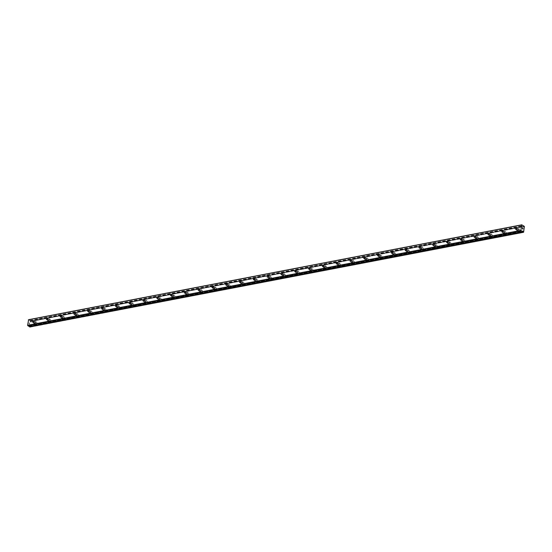<?xml version="1.0" encoding="UTF-8"?>
<svg xmlns="http://www.w3.org/2000/svg" width="552" height="552" viewBox="0 0 552 552"><rect width="100%" height="100%" fill="white"/><g stroke="black" fill="none" stroke-linecap="round" stroke-linejoin="round"><path stroke-width="0.41" stroke-dasharray="2.76 2.07" d="M29.629 326.439L29.463 325.866L522.668 231.226M28.621 319.691L29.946 320.567A0.573 0.345 79.1 0 0 30.056 320.898L30.229 321.63L523.344 226.52M517.514 230.308A0.773 0.538 122 0 1 517.707 228.901A0.773 0.538 122 0 1 517.514 230.308M518.997 229.156A1.325 0.918 -58 0 0 517.879 230.212A1.325 0.918 -58 0 0 518.121 231.488A1.325 0.918 -58 0 0 518.659 231.571A1.325 0.918 -58 0 0 519.77 230.515A1.325 0.918 -58 0 0 519.529 229.239A1.325 0.918 -58 0 0 518.997 229.156A1.325 0.918 -58 0 0 517.886 230.212A1.325 0.918 -58 0 0 518.128 231.488A1.325 0.918 -58 0 0 518.659 231.571A1.325 0.918 -58 0 0 519.777 230.515A1.325 0.918 -58 0 0 519.529 229.239A1.325 0.918 -58 0 0 518.997 229.156M503.714 232.965A0.773 0.538 122 0 1 503.907 231.55A0.773 0.538 122 0 1 503.714 232.965M505.197 231.805A1.325 0.918 -58 0 0 504.079 232.868A1.325 0.918 -58 0 0 504.328 234.145A1.325 0.918 -58 0 0 504.859 234.227A1.325 0.918 -58 0 0 505.97 233.165A1.325 0.918 -58 0 0 505.729 231.888A1.325 0.918 -58 0 0 505.197 231.805A1.325 0.918 -58 0 0 504.086 232.868A1.325 0.918 -58 0 0 504.328 234.145A1.325 0.918 -58 0 0 504.859 234.227A1.325 0.918 -58 0 0 505.977 233.172A1.325 0.918 -58 0 0 505.729 231.895A1.325 0.918 -58 0 0 505.197 231.812M489.914 235.621A0.773 0.538 122 0 1 490.114 234.207A0.773 0.538 122 0 1 489.914 235.621M491.397 234.462A1.325 0.918 -58 0 0 490.279 235.525A1.325 0.918 -58 0 0 490.528 236.794A1.325 0.918 -58 0 0 491.059 236.884A1.325 0.918 -58 0 0 492.17 235.821A1.325 0.918 -58 0 0 491.929 234.545A1.325 0.918 -58 0 0 491.397 234.462M491.404 234.462A1.325 0.918 -58 0 0 490.286 235.525A1.325 0.918 -58 0 0 490.528 236.801A1.325 0.918 -58 0 0 491.059 236.884A1.325 0.918 -58 0 0 492.177 235.821A1.325 0.918 -58 0 0 491.935 234.545A1.325 0.918 -58 0 0 491.404 234.462M476.114 238.271A0.773 0.538 122 0 1 476.314 236.863A0.773 0.538 122 0 1 476.114 238.271M477.597 237.118A1.325 0.918 -58 0 0 476.486 238.174A1.325 0.918 -58 0 0 476.728 239.451A1.325 0.918 -58 0 0 477.259 239.533A1.325 0.918 -58 0 0 478.377 238.478A1.325 0.918 -58 0 0 478.129 237.201A1.325 0.918 -58 0 0 477.597 237.118M477.604 237.118A1.325 0.918 -58 0 0 476.486 238.181A1.325 0.918 -58 0 0 476.728 239.451A1.325 0.918 -58 0 0 477.259 239.54A1.325 0.918 -58 0 0 478.377 238.478A1.325 0.918 -58 0 0 478.135 237.201A1.325 0.918 -58 0 0 477.604 237.118M462.314 240.927A0.773 0.538 122 0 1 462.514 239.52A0.773 0.538 122 0 1 462.314 240.927M463.797 239.768A1.325 0.918 -58 0 0 462.686 240.831A1.325 0.918 -58 0 0 462.928 242.107A1.325 0.918 -58 0 0 463.459 242.19A1.325 0.918 -58 0 0 464.577 241.127A1.325 0.918 -58 0 0 464.335 239.858A1.325 0.918 -58 0 0 463.797 239.768M463.804 239.775A1.325 0.918 -58 0 0 462.686 240.831A1.325 0.918 -58 0 0 462.928 242.107A1.325 0.918 -58 0 0 463.466 242.19A1.325 0.918 -58 0 0 464.577 241.134A1.325 0.918 -58 0 0 464.335 239.858A1.325 0.918 -58 0 0 463.804 239.775M448.514 243.584A0.773 0.538 122 0 1 448.714 242.169A0.773 0.538 122 0 1 448.514 243.584M450.004 242.425A1.325 0.918 -58 0 0 448.886 243.487A1.325 0.918 -58 0 0 449.128 244.764A1.325 0.918 -58 0 0 449.659 244.846A1.325 0.918 -58 0 0 450.777 243.784A1.325 0.918 -58 0 0 450.536 242.507A1.325 0.918 -58 0 0 450.004 242.425A1.325 0.918 -58 0 0 448.886 243.487A1.325 0.918 -58 0 0 449.135 244.764A1.325 0.918 -58 0 0 449.666 244.846A1.325 0.918 -58 0 0 450.777 243.784A1.325 0.918 -58 0 0 450.536 242.514A1.325 0.918 -58 0 0 450.004 242.425M434.714 246.24A0.773 0.538 122 0 1 434.914 244.826A0.773 0.538 122 0 1 434.714 246.24M436.204 245.081A1.325 0.918 -58 0 0 435.086 246.144A1.325 0.918 -58 0 0 435.328 247.413A1.325 0.918 -58 0 0 435.859 247.503A1.325 0.918 -58 0 0 436.977 246.44A1.325 0.918 -58 0 0 436.736 245.164A1.325 0.918 -58 0 0 436.204 245.081A1.325 0.918 -58 0 0 435.086 246.144A1.325 0.918 -58 0 0 435.335 247.42A1.325 0.918 -58 0 0 435.866 247.503A1.325 0.918 -58 0 0 436.977 246.44A1.325 0.918 -58 0 0 436.736 245.164A1.325 0.918 -58 0 0 436.204 245.081M420.921 248.89A0.773 0.538 122 0 1 421.114 247.482A0.773 0.538 122 0 1 420.921 248.89M422.404 247.738A1.325 0.918 -58 0 0 421.286 248.793A1.325 0.918 -58 0 0 421.528 250.07A1.325 0.918 -58 0 0 422.066 250.153A1.325 0.918 -58 0 0 423.177 249.097A1.325 0.918 -58 0 0 422.935 247.82A1.325 0.918 -58 0 0 422.404 247.738A1.325 0.918 -58 0 0 421.293 248.793A1.325 0.918 -58 0 0 421.535 250.07A1.325 0.918 -58 0 0 422.066 250.153A1.325 0.918 -58 0 0 423.184 249.097A1.325 0.918 -58 0 0 422.935 247.82A1.325 0.918 -58 0 0 422.404 247.738M407.121 251.546A0.773 0.538 122 0 1 407.314 250.132A0.773 0.538 122 0 1 407.121 251.546M408.604 250.387A1.325 0.918 -58 0 0 407.486 251.45A1.325 0.918 -58 0 0 407.735 252.726A1.325 0.918 -58 0 0 408.266 252.809A1.325 0.918 -58 0 0 409.377 251.746A1.325 0.918 -58 0 0 409.135 250.477A1.325 0.918 -58 0 0 408.604 250.387A1.325 0.918 -58 0 0 407.493 251.45A1.325 0.918 -58 0 0 407.735 252.726A1.325 0.918 -58 0 0 408.266 252.809A1.325 0.918 -58 0 0 409.384 251.753A1.325 0.918 -58 0 0 409.135 250.477A1.325 0.918 -58 0 0 408.604 250.394M393.321 254.203A0.773 0.538 122 0 1 393.521 252.788A0.773 0.538 122 0 1 393.321 254.203M394.804 253.044A1.325 0.918 -58 0 0 393.686 254.106A1.325 0.918 -58 0 0 393.935 255.376A1.325 0.918 -58 0 0 394.466 255.466A1.325 0.918 -58 0 0 395.577 254.403A1.325 0.918 -58 0 0 395.336 253.126A1.325 0.918 -58 0 0 394.804 253.044A1.325 0.918 -58 0 0 393.693 254.106A1.325 0.918 -58 0 0 393.935 255.383A1.325 0.918 -58 0 0 394.466 255.466A1.325 0.918 -58 0 0 395.584 254.403A1.325 0.918 -58 0 0 395.342 253.126A1.325 0.918 -58 0 0 394.804 253.044M379.521 256.852A0.773 0.538 122 0 1 379.721 255.445A0.773 0.538 122 0 1 379.521 256.852M381.004 255.7A1.325 0.918 -58 0 0 379.893 256.756A1.325 0.918 -58 0 0 380.135 258.032A1.325 0.918 -58 0 0 380.666 258.115A1.325 0.918 -58 0 0 381.784 257.06A1.325 0.918 -58 0 0 381.536 255.783A1.325 0.918 -58 0 0 381.004 255.7A1.325 0.918 -58 0 0 379.893 256.763A1.325 0.918 -58 0 0 380.135 258.032A1.325 0.918 -58 0 0 380.666 258.122A1.325 0.918 -58 0 0 381.784 257.06A1.325 0.918 -58 0 0 381.542 255.783A1.325 0.918 -58 0 0 381.011 255.7M365.721 259.509A0.773 0.538 122 0 1 365.921 258.101A0.773 0.538 122 0 1 365.721 259.509M367.204 258.35A1.325 0.918 -58 0 0 366.093 259.412A1.325 0.918 -58 0 0 366.335 260.689A1.325 0.918 -58 0 0 366.866 260.772A1.325 0.918 -58 0 0 367.984 259.709A1.325 0.918 -58 0 0 367.736 258.44A1.325 0.918 -58 0 0 367.204 258.35M367.211 258.357A1.325 0.918 -58 0 0 366.093 259.412A1.325 0.918 -58 0 0 366.335 260.689A1.325 0.918 -58 0 0 366.866 260.772A1.325 0.918 -58 0 0 367.984 259.716A1.325 0.918 -58 0 0 367.742 258.44A1.325 0.918 -58 0 0 367.211 258.357M351.921 262.165A0.773 0.538 122 0 1 352.121 260.751A0.773 0.538 122 0 1 351.921 262.165M353.404 261.006A1.325 0.918 -58 0 0 352.293 262.069A1.325 0.918 -58 0 0 352.535 263.345A1.325 0.918 -58 0 0 353.066 263.428A1.325 0.918 -58 0 0 354.184 262.366A1.325 0.918 -58 0 0 353.942 261.089A1.325 0.918 -58 0 0 353.404 261.006A1.325 0.918 -58 0 0 352.293 262.069A1.325 0.918 -58 0 0 352.535 263.345A1.325 0.918 -58 0 0 353.073 263.428A1.325 0.918 -58 0 0 354.184 262.366A1.325 0.918 -58 0 0 353.942 261.096A1.325 0.918 -58 0 0 353.411 261.006M338.121 264.822A0.773 0.538 122 0 1 338.321 263.407A0.773 0.538 122 0 1 338.121 264.822M339.611 263.663A1.325 0.918 -58 0 0 338.493 264.725A1.325 0.918 -58 0 0 338.735 265.995A1.325 0.918 -58 0 0 339.266 266.085A1.325 0.918 -58 0 0 340.384 265.022A1.325 0.918 -58 0 0 340.142 263.746A1.325 0.918 -58 0 0 339.611 263.663A1.325 0.918 -58 0 0 338.493 264.725A1.325 0.918 -58 0 0 338.742 266.002A1.325 0.918 -58 0 0 339.273 266.085A1.325 0.918 -58 0 0 340.384 265.022A1.325 0.918 -58 0 0 340.142 263.746A1.325 0.918 -58 0 0 339.611 263.663M324.328 267.472A0.773 0.538 122 0 1 324.521 266.064A0.773 0.538 122 0 1 324.328 267.472M325.811 266.319A1.325 0.918 -58 0 0 324.693 267.375A1.325 0.918 -58 0 0 324.935 268.651A1.325 0.918 -58 0 0 325.466 268.734A1.325 0.918 -58 0 0 326.584 267.679A1.325 0.918 -58 0 0 326.342 266.402A1.325 0.918 -58 0 0 325.811 266.319A1.325 0.918 -58 0 0 324.7 267.382A1.325 0.918 -58 0 0 324.942 268.651A1.325 0.918 -58 0 0 325.473 268.741A1.325 0.918 -58 0 0 326.591 267.679A1.325 0.918 -58 0 0 326.342 266.402A1.325 0.918 -58 0 0 325.811 266.319M310.528 270.128A0.773 0.538 122 0 1 310.721 268.714A0.773 0.538 122 0 1 310.528 270.128M312.011 268.969A1.325 0.918 -58 0 0 310.893 270.031A1.325 0.918 -58 0 0 311.135 271.308A1.325 0.918 -58 0 0 311.673 271.391A1.325 0.918 -58 0 0 312.784 270.328A1.325 0.918 -58 0 0 312.542 269.059A1.325 0.918 -58 0 0 312.011 268.969A1.325 0.918 -58 0 0 310.9 270.031A1.325 0.918 -58 0 0 311.142 271.308A1.325 0.918 -58 0 0 311.673 271.391A1.325 0.918 -58 0 0 312.791 270.335A1.325 0.918 -58 0 0 312.542 269.059A1.325 0.918 -58 0 0 312.011 268.976M296.728 272.785A0.773 0.538 122 0 1 296.928 271.37A0.773 0.538 122 0 1 296.728 272.785M298.211 271.625A1.325 0.918 -58 0 0 297.093 272.688A1.325 0.918 -58 0 0 297.342 273.964A1.325 0.918 -58 0 0 297.873 274.047A1.325 0.918 -58 0 0 298.984 272.985A1.325 0.918 -58 0 0 298.742 271.708A1.325 0.918 -58 0 0 298.211 271.625A1.325 0.918 -58 0 0 297.1 272.688A1.325 0.918 -58 0 0 297.342 273.964A1.325 0.918 -58 0 0 297.873 274.047A1.325 0.918 -58 0 0 298.991 272.985A1.325 0.918 -58 0 0 298.749 271.715A1.325 0.918 -58 0 0 298.211 271.625M282.928 275.434A0.773 0.538 122 0 1 283.128 274.027A0.773 0.538 122 0 1 282.928 275.434M284.411 274.282A1.325 0.918 -58 0 0 283.3 275.338A1.325 0.918 -58 0 0 283.542 276.614A1.325 0.918 -58 0 0 284.073 276.697A1.325 0.918 -58 0 0 285.191 275.641A1.325 0.918 -58 0 0 284.942 274.365A1.325 0.918 -58 0 0 284.411 274.282A1.325 0.918 -58 0 0 283.3 275.344A1.325 0.918 -58 0 0 283.542 276.621A1.325 0.918 -58 0 0 284.073 276.704A1.325 0.918 -58 0 0 285.191 275.641A1.325 0.918 -58 0 0 284.949 274.365A1.325 0.918 -58 0 0 284.418 274.282M269.128 278.091A0.773 0.538 122 0 1 269.328 276.683A0.773 0.538 122 0 1 269.128 278.091M270.611 276.938A1.325 0.918 -58 0 0 269.5 277.994A1.325 0.918 -58 0 0 269.742 279.271A1.325 0.918 -58 0 0 270.273 279.353A1.325 0.918 -58 0 0 271.391 278.298A1.325 0.918 -58 0 0 271.142 277.021A1.325 0.918 -58 0 0 270.611 276.938A1.325 0.918 -58 0 0 269.5 277.994A1.325 0.918 -58 0 0 269.742 279.271A1.325 0.918 -58 0 0 270.273 279.353A1.325 0.918 -58 0 0 271.391 278.298A1.325 0.918 -58 0 0 271.149 277.021A1.325 0.918 -58 0 0 270.618 276.938M255.328 280.747A0.773 0.538 122 0 1 255.528 279.333A0.773 0.538 122 0 1 255.328 280.747M256.811 279.588A1.325 0.918 -58 0 0 255.7 280.651A1.325 0.918 -58 0 0 255.942 281.927A1.325 0.918 -58 0 0 256.473 282.01A1.325 0.918 -58 0 0 257.591 280.947A1.325 0.918 -58 0 0 257.349 279.671A1.325 0.918 -58 0 0 256.811 279.588A1.325 0.918 -58 0 0 255.7 280.651A1.325 0.918 -58 0 0 255.942 281.927A1.325 0.918 -58 0 0 256.48 282.01A1.325 0.918 -58 0 0 257.591 280.947A1.325 0.918 -58 0 0 257.349 279.678A1.325 0.918 -58 0 0 256.818 279.595M241.528 283.404A0.773 0.538 122 0 1 241.728 281.989A0.773 0.538 122 0 1 241.528 283.404M243.018 282.244A1.325 0.918 -58 0 0 241.9 283.307A1.325 0.918 -58 0 0 242.142 284.577A1.325 0.918 -58 0 0 242.673 284.666A1.325 0.918 -58 0 0 243.791 283.604A1.325 0.918 -58 0 0 243.549 282.327A1.325 0.918 -58 0 0 243.018 282.244A1.325 0.918 -58 0 0 241.9 283.307A1.325 0.918 -58 0 0 242.149 284.584A1.325 0.918 -58 0 0 242.68 284.666A1.325 0.918 -58 0 0 243.791 283.604A1.325 0.918 -58 0 0 243.549 282.327A1.325 0.918 -58 0 0 243.018 282.244M227.728 286.053A0.773 0.538 122 0 1 227.928 284.646A0.773 0.538 122 0 1 227.728 286.053M229.218 284.901A1.325 0.918 -58 0 0 228.1 285.957A1.325 0.918 -58 0 0 228.342 287.233A1.325 0.918 -58 0 0 228.873 287.316A1.325 0.918 -58 0 0 229.991 286.26A1.325 0.918 -58 0 0 229.749 284.984A1.325 0.918 -58 0 0 229.218 284.901A1.325 0.918 -58 0 0 228.1 285.964A1.325 0.918 -58 0 0 228.349 287.233A1.325 0.918 -58 0 0 228.88 287.323A1.325 0.918 -58 0 0 229.991 286.26A1.325 0.918 -58 0 0 229.749 284.984A1.325 0.918 -58 0 0 229.218 284.901M213.934 288.71A0.773 0.538 122 0 1 214.128 287.302A0.773 0.538 122 0 1 213.934 288.71M215.418 287.551A1.325 0.918 -58 0 0 214.3 288.613A1.325 0.918 -58 0 0 214.542 289.89A1.325 0.918 -58 0 0 215.08 289.972A1.325 0.918 -58 0 0 216.191 288.91A1.325 0.918 -58 0 0 215.949 287.64A1.325 0.918 -58 0 0 215.418 287.551A1.325 0.918 -58 0 0 214.307 288.613A1.325 0.918 -58 0 0 214.549 289.89A1.325 0.918 -58 0 0 215.08 289.972A1.325 0.918 -58 0 0 216.198 288.917A1.325 0.918 -58 0 0 215.949 287.64A1.325 0.918 -58 0 0 215.418 287.558M200.135 291.366A0.773 0.538 122 0 1 200.335 289.952A0.773 0.538 122 0 1 200.135 291.366M201.618 290.207A1.325 0.918 -58 0 0 200.5 291.27A1.325 0.918 -58 0 0 200.749 292.546A1.325 0.918 -58 0 0 201.28 292.629A1.325 0.918 -58 0 0 202.391 291.566A1.325 0.918 -58 0 0 202.149 290.29A1.325 0.918 -58 0 0 201.618 290.207A1.325 0.918 -58 0 0 200.507 291.27A1.325 0.918 -58 0 0 200.749 292.546A1.325 0.918 -58 0 0 201.28 292.629A1.325 0.918 -58 0 0 202.398 291.566A1.325 0.918 -58 0 0 202.156 290.297A1.325 0.918 -58 0 0 201.618 290.207M186.334 294.023A0.773 0.538 122 0 1 186.535 292.608A0.773 0.538 122 0 1 186.334 294.023M187.818 292.864A1.325 0.918 -58 0 0 186.707 293.926A1.325 0.918 -58 0 0 186.949 295.196A1.325 0.918 -58 0 0 187.48 295.285A1.325 0.918 -58 0 0 188.591 294.223A1.325 0.918 -58 0 0 188.349 292.946A1.325 0.918 -58 0 0 187.818 292.864A1.325 0.918 -58 0 0 186.707 293.926A1.325 0.918 -58 0 0 186.949 295.203A1.325 0.918 -58 0 0 187.48 295.285A1.325 0.918 -58 0 0 188.598 294.223A1.325 0.918 -58 0 0 188.356 292.946A1.325 0.918 -58 0 0 187.825 292.864M172.535 296.672A0.773 0.538 122 0 1 172.735 295.265A0.773 0.538 122 0 1 172.535 296.672M174.018 295.52A1.325 0.918 -58 0 0 172.907 296.576A1.325 0.918 -58 0 0 173.149 297.852A1.325 0.918 -58 0 0 173.68 297.935A1.325 0.918 -58 0 0 174.798 296.879A1.325 0.918 -58 0 0 174.549 295.603A1.325 0.918 -58 0 0 174.018 295.52A1.325 0.918 -58 0 0 172.907 296.576A1.325 0.918 -58 0 0 173.149 297.852A1.325 0.918 -58 0 0 173.68 297.935A1.325 0.918 -58 0 0 174.798 296.879A1.325 0.918 -58 0 0 174.556 295.603A1.325 0.918 -58 0 0 174.025 295.52M158.734 299.329A0.773 0.538 122 0 1 158.935 297.914A0.773 0.538 122 0 1 158.734 299.329M160.218 298.17A1.325 0.918 -58 0 0 159.107 299.232A1.325 0.918 -58 0 0 159.349 300.509A1.325 0.918 -58 0 0 159.88 300.592A1.325 0.918 -58 0 0 160.998 299.529A1.325 0.918 -58 0 0 160.756 298.259A1.325 0.918 -58 0 0 160.218 298.17A1.325 0.918 -58 0 0 159.107 299.232A1.325 0.918 -58 0 0 159.349 300.509A1.325 0.918 -58 0 0 159.887 300.592A1.325 0.918 -58 0 0 160.998 299.536A1.325 0.918 -58 0 0 160.756 298.259A1.325 0.918 -58 0 0 160.225 298.177M144.934 301.985A0.773 0.538 122 0 1 145.135 300.571A0.773 0.538 122 0 1 144.934 301.985M146.425 300.826A1.325 0.918 -58 0 0 145.307 301.889A1.325 0.918 -58 0 0 145.549 303.158A1.325 0.918 -58 0 0 146.08 303.248A1.325 0.918 -58 0 0 147.198 302.185A1.325 0.918 -58 0 0 146.956 300.909A1.325 0.918 -58 0 0 146.425 300.826A1.325 0.918 -58 0 0 145.307 301.889A1.325 0.918 -58 0 0 145.555 303.165A1.325 0.918 -58 0 0 146.087 303.248A1.325 0.918 -58 0 0 147.198 302.185A1.325 0.918 -58 0 0 146.956 300.909A1.325 0.918 -58 0 0 146.425 300.826M131.135 304.635A0.773 0.538 122 0 1 131.335 303.227A0.773 0.538 122 0 1 131.135 304.635M132.625 303.483A1.325 0.918 -58 0 0 131.507 304.538A1.325 0.918 -58 0 0 131.749 305.815A1.325 0.918 -58 0 0 132.28 305.898A1.325 0.918 -58 0 0 133.398 304.842A1.325 0.918 -58 0 0 133.156 303.565A1.325 0.918 -58 0 0 132.625 303.483A1.325 0.918 -58 0 0 131.507 304.545A1.325 0.918 -58 0 0 131.755 305.815A1.325 0.918 -58 0 0 132.287 305.905A1.325 0.918 -58 0 0 133.398 304.842A1.325 0.918 -58 0 0 133.156 303.565A1.325 0.918 -58 0 0 132.625 303.483M117.341 307.291A0.773 0.538 122 0 1 117.535 305.884A0.773 0.538 122 0 1 117.341 307.291M118.825 306.132A1.325 0.918 -58 0 0 117.707 307.195A1.325 0.918 -58 0 0 117.949 308.471A1.325 0.918 -58 0 0 118.487 308.554A1.325 0.918 -58 0 0 119.598 307.492A1.325 0.918 -58 0 0 119.356 306.222A1.325 0.918 -58 0 0 118.825 306.132M118.825 306.139A1.325 0.918 -58 0 0 117.714 307.195A1.325 0.918 -58 0 0 117.955 308.471A1.325 0.918 -58 0 0 118.487 308.554A1.325 0.918 -58 0 0 119.605 307.498A1.325 0.918 -58 0 0 119.356 306.222A1.325 0.918 -58 0 0 118.825 306.139M103.541 309.948A0.773 0.538 122 0 1 103.735 308.533A0.773 0.538 122 0 1 103.541 309.948M105.025 308.789A1.325 0.918 -58 0 0 103.907 309.851A1.325 0.918 -58 0 0 104.155 311.128A1.325 0.918 -58 0 0 104.687 311.211A1.325 0.918 -58 0 0 105.798 310.148A1.325 0.918 -58 0 0 105.556 308.872A1.325 0.918 -58 0 0 105.025 308.789A1.325 0.918 -58 0 0 103.914 309.851A1.325 0.918 -58 0 0 104.155 311.128A1.325 0.918 -58 0 0 104.687 311.211A1.325 0.918 -58 0 0 105.805 310.148A1.325 0.918 -58 0 0 105.556 308.878A1.325 0.918 -58 0 0 105.025 308.789M89.741 312.604A0.773 0.538 122 0 1 89.941 311.19A0.773 0.538 122 0 1 89.741 312.604M91.225 311.445A1.325 0.918 -58 0 0 90.107 312.508A1.325 0.918 -58 0 0 90.355 313.777A1.325 0.918 -58 0 0 90.887 313.867A1.325 0.918 -58 0 0 91.998 312.805A1.325 0.918 -58 0 0 91.756 311.528A1.325 0.918 -58 0 0 91.225 311.445A1.325 0.918 -58 0 0 90.114 312.508A1.325 0.918 -58 0 0 90.355 313.784A1.325 0.918 -58 0 0 90.887 313.867A1.325 0.918 -58 0 0 92.005 312.805A1.325 0.918 -58 0 0 91.763 311.528A1.325 0.918 -58 0 0 91.225 311.445M75.941 315.254A0.773 0.538 122 0 1 76.141 313.846A0.773 0.538 122 0 1 75.941 315.254M77.425 314.102A1.325 0.918 -58 0 0 76.314 315.157A1.325 0.918 -58 0 0 76.555 316.434A1.325 0.918 -58 0 0 77.087 316.517A1.325 0.918 -58 0 0 78.205 315.461A1.325 0.918 -58 0 0 77.956 314.185A1.325 0.918 -58 0 0 77.425 314.102A1.325 0.918 -58 0 0 76.314 315.164A1.325 0.918 -58 0 0 76.555 316.434A1.325 0.918 -58 0 0 77.087 316.524A1.325 0.918 -58 0 0 78.205 315.461A1.325 0.918 -58 0 0 77.963 314.185A1.325 0.918 -58 0 0 77.432 314.102M62.141 317.911A0.773 0.538 122 0 1 62.341 316.496A0.773 0.538 122 0 1 62.141 317.911M63.625 316.751A1.325 0.918 -58 0 0 62.514 317.814A1.325 0.918 -58 0 0 62.755 319.09A1.325 0.918 -58 0 0 63.287 319.173A1.325 0.918 -58 0 0 64.405 318.111A1.325 0.918 -58 0 0 64.156 316.841A1.325 0.918 -58 0 0 63.625 316.751A1.325 0.918 -58 0 0 62.514 317.814A1.325 0.918 -58 0 0 62.755 319.09A1.325 0.918 -58 0 0 63.287 319.173A1.325 0.918 -58 0 0 64.405 318.118A1.325 0.918 -58 0 0 64.163 316.841A1.325 0.918 -58 0 0 63.632 316.758M48.341 320.567A0.773 0.538 122 0 1 48.541 319.153A0.773 0.538 122 0 1 48.341 320.567M49.832 319.408A1.325 0.918 -58 0 0 48.714 320.47A1.325 0.918 -58 0 0 48.956 321.747A1.325 0.918 -58 0 0 49.487 321.83A1.325 0.918 -58 0 0 50.605 320.767A1.325 0.918 -58 0 0 50.363 319.491A1.325 0.918 -58 0 0 49.832 319.408A1.325 0.918 -58 0 0 48.714 320.47A1.325 0.918 -58 0 0 48.956 321.747A1.325 0.918 -58 0 0 49.494 321.83A1.325 0.918 -58 0 0 50.605 320.767A1.325 0.918 -58 0 0 50.363 319.498A1.325 0.918 -58 0 0 49.832 319.408M34.541 323.217A0.773 0.538 122 0 1 34.741 321.809A0.773 0.538 122 0 1 34.541 323.217M36.032 322.064A1.325 0.918 -58 0 0 34.914 323.12A1.325 0.918 -58 0 0 35.155 324.397A1.325 0.918 -58 0 0 35.687 324.479A1.325 0.918 -58 0 0 36.805 323.424A1.325 0.918 -58 0 0 36.563 322.147A1.325 0.918 -58 0 0 36.032 322.064A1.325 0.918 -58 0 0 34.914 323.127A1.325 0.918 -58 0 0 35.162 324.403A1.325 0.918 -58 0 0 35.694 324.486A1.325 0.918 -58 0 0 36.805 323.424A1.325 0.918 -58 0 0 36.563 322.147A1.325 0.918 -58 0 0 36.032 322.064M34.472 323.727A1.325 0.918 122 0 1 33.941 323.638A1.325 0.918 122 0 1 33.7 322.368A1.325 0.918 122 0 1 34.81 321.305A1.325 0.918 122 0 1 35.349 321.388A1.325 0.918 122 0 1 35.59 322.665A1.325 0.918 122 0 1 34.472 323.727M35.556 324.397A1.325 0.918 122 0 1 35.024 324.314A1.325 0.918 122 0 1 34.776 323.037A1.325 0.918 122 0 1 35.894 321.982A1.325 0.918 122 0 1 36.425 322.064A1.325 0.918 122 0 1 36.667 323.341A1.325 0.918 122 0 1 35.556 324.397M48.272 321.071A1.325 0.918 122 0 1 47.741 320.988A1.325 0.918 122 0 1 47.5 319.712A1.325 0.918 122 0 1 48.61 318.649A1.325 0.918 122 0 1 49.142 318.732A1.325 0.918 122 0 1 49.39 320.008A1.325 0.918 122 0 1 48.272 321.071M49.356 321.74A1.325 0.918 122 0 1 48.817 321.657A1.325 0.918 122 0 1 48.576 320.381A1.325 0.918 122 0 1 49.694 319.325A1.325 0.918 122 0 1 50.225 319.408A1.325 0.918 122 0 1 50.467 320.684A1.325 0.918 122 0 1 49.356 321.74M62.072 318.414A1.325 0.918 122 0 1 61.541 318.332A1.325 0.918 122 0 1 61.3 317.055A1.325 0.918 122 0 1 62.41 315.992A1.325 0.918 122 0 1 62.942 316.082A1.325 0.918 122 0 1 63.19 317.352A1.325 0.918 122 0 1 62.072 318.414M63.149 319.09A1.325 0.918 122 0 1 62.617 319.008A1.325 0.918 122 0 1 62.376 317.731A1.325 0.918 122 0 1 63.494 316.669A1.325 0.918 122 0 1 64.025 316.751A1.325 0.918 122 0 1 64.267 318.028A1.325 0.918 122 0 1 63.149 319.09M75.872 315.758A1.325 0.918 122 0 1 75.341 315.675A1.325 0.918 122 0 1 75.093 314.398A1.325 0.918 122 0 1 76.21 313.343A1.325 0.918 122 0 1 76.742 313.426A1.325 0.918 122 0 1 76.983 314.702A1.325 0.918 122 0 1 75.872 315.758M76.949 316.434A1.325 0.918 122 0 1 76.417 316.351A1.325 0.918 122 0 1 76.176 315.075A1.325 0.918 122 0 1 77.294 314.012A1.325 0.918 122 0 1 77.825 314.102A1.325 0.918 122 0 1 78.067 315.371A1.325 0.918 122 0 1 76.949 316.434M89.672 313.108A1.325 0.918 122 0 1 89.134 313.018A1.325 0.918 122 0 1 88.893 311.749A1.325 0.918 122 0 1 90.01 310.686A1.325 0.918 122 0 1 90.542 310.769A1.325 0.918 122 0 1 90.783 312.046A1.325 0.918 122 0 1 89.672 313.108M90.749 313.777A1.325 0.918 122 0 1 90.217 313.695A1.325 0.918 122 0 1 89.976 312.418A1.325 0.918 122 0 1 91.087 311.362A1.325 0.918 122 0 1 91.625 311.445A1.325 0.918 122 0 1 91.867 312.722A1.325 0.918 122 0 1 90.749 313.777M103.465 310.452A1.325 0.918 122 0 1 102.934 310.369A1.325 0.918 122 0 1 102.693 309.092A1.325 0.918 122 0 1 103.81 308.03A1.325 0.918 122 0 1 104.342 308.113A1.325 0.918 122 0 1 104.583 309.389A1.325 0.918 122 0 1 103.465 310.452M104.549 311.128A1.325 0.918 122 0 1 104.017 311.038A1.325 0.918 122 0 1 103.776 309.769A1.325 0.918 122 0 1 104.887 308.706A1.325 0.918 122 0 1 105.418 308.789A1.325 0.918 122 0 1 105.667 310.065A1.325 0.918 122 0 1 104.549 311.128M117.265 307.795A1.325 0.918 122 0 1 116.734 307.712A1.325 0.918 122 0 1 116.493 306.436A1.325 0.918 122 0 1 117.61 305.38A1.325 0.918 122 0 1 118.142 305.463A1.325 0.918 122 0 1 118.383 306.739A1.325 0.918 122 0 1 117.265 307.795M118.349 308.471A1.325 0.918 122 0 1 117.817 308.389A1.325 0.918 122 0 1 117.576 307.112A1.325 0.918 122 0 1 118.687 306.049A1.325 0.918 122 0 1 119.218 306.132A1.325 0.918 122 0 1 119.467 307.409A1.325 0.918 122 0 1 118.349 308.471M131.065 305.139A1.325 0.918 122 0 1 130.534 305.056A1.325 0.918 122 0 1 130.293 303.779A1.325 0.918 122 0 1 131.404 302.724A1.325 0.918 122 0 1 131.942 302.806A1.325 0.918 122 0 1 132.183 304.083A1.325 0.918 122 0 1 131.065 305.139M132.149 305.815A1.325 0.918 122 0 1 131.617 305.732A1.325 0.918 122 0 1 131.369 304.456A1.325 0.918 122 0 1 132.487 303.4A1.325 0.918 122 0 1 133.018 303.483A1.325 0.918 122 0 1 133.26 304.759A1.325 0.918 122 0 1 132.149 305.815M144.865 302.489A1.325 0.918 122 0 1 144.334 302.406A1.325 0.918 122 0 1 144.093 301.13A1.325 0.918 122 0 1 145.204 300.067A1.325 0.918 122 0 1 145.735 300.15A1.325 0.918 122 0 1 145.983 301.426A1.325 0.918 122 0 1 144.865 302.489M145.949 303.158A1.325 0.918 122 0 1 145.417 303.076A1.325 0.918 122 0 1 145.169 301.799A1.325 0.918 122 0 1 146.287 300.743A1.325 0.918 122 0 1 146.818 300.826A1.325 0.918 122 0 1 147.06 302.103A1.325 0.918 122 0 1 145.949 303.158M158.665 299.833A1.325 0.918 122 0 1 158.134 299.75A1.325 0.918 122 0 1 157.893 298.473A1.325 0.918 122 0 1 159.004 297.411A1.325 0.918 122 0 1 159.535 297.5A1.325 0.918 122 0 1 159.783 298.77A1.325 0.918 122 0 1 158.665 299.833M159.749 300.509A1.325 0.918 122 0 1 159.211 300.426A1.325 0.918 122 0 1 158.969 299.149A1.325 0.918 122 0 1 160.087 298.087A1.325 0.918 122 0 1 160.618 298.17A1.325 0.918 122 0 1 160.86 299.446A1.325 0.918 122 0 1 159.749 300.509M172.465 297.176A1.325 0.918 122 0 1 171.934 297.093A1.325 0.918 122 0 1 171.686 295.817A1.325 0.918 122 0 1 172.804 294.761A1.325 0.918 122 0 1 173.335 294.844A1.325 0.918 122 0 1 173.576 296.12A1.325 0.918 122 0 1 172.465 297.176M173.542 297.852A1.325 0.918 122 0 1 173.011 297.769A1.325 0.918 122 0 1 172.769 296.493A1.325 0.918 122 0 1 173.887 295.43A1.325 0.918 122 0 1 174.418 295.52A1.325 0.918 122 0 1 174.66 296.79A1.325 0.918 122 0 1 173.542 297.852M186.265 294.526A1.325 0.918 122 0 1 185.734 294.437A1.325 0.918 122 0 1 185.486 293.167A1.325 0.918 122 0 1 186.604 292.105A1.325 0.918 122 0 1 187.135 292.187A1.325 0.918 122 0 1 187.376 293.464A1.325 0.918 122 0 1 186.265 294.526M187.342 295.196A1.325 0.918 122 0 1 186.811 295.113A1.325 0.918 122 0 1 186.569 293.837A1.325 0.918 122 0 1 187.687 292.781A1.325 0.918 122 0 1 188.218 292.864A1.325 0.918 122 0 1 188.46 294.14A1.325 0.918 122 0 1 187.342 295.196M200.065 291.87A1.325 0.918 122 0 1 199.527 291.787A1.325 0.918 122 0 1 199.286 290.511A1.325 0.918 122 0 1 200.404 289.448A1.325 0.918 122 0 1 200.935 289.531A1.325 0.918 122 0 1 201.176 290.807A1.325 0.918 122 0 1 200.065 291.87M201.142 292.546A1.325 0.918 122 0 1 200.611 292.457A1.325 0.918 122 0 1 200.369 291.187A1.325 0.918 122 0 1 201.48 290.124A1.325 0.918 122 0 1 202.018 290.207A1.325 0.918 122 0 1 202.26 291.484A1.325 0.918 122 0 1 201.142 292.546M213.859 289.213A1.325 0.918 122 0 1 213.327 289.131A1.325 0.918 122 0 1 213.086 287.854A1.325 0.918 122 0 1 214.204 286.792A1.325 0.918 122 0 1 214.735 286.881A1.325 0.918 122 0 1 214.976 288.151A1.325 0.918 122 0 1 213.859 289.213M214.942 289.89A1.325 0.918 122 0 1 214.411 289.807A1.325 0.918 122 0 1 214.169 288.53A1.325 0.918 122 0 1 215.28 287.468A1.325 0.918 122 0 1 215.811 287.551A1.325 0.918 122 0 1 216.06 288.827A1.325 0.918 122 0 1 214.942 289.89M227.659 286.557A1.325 0.918 122 0 1 227.127 286.474A1.325 0.918 122 0 1 226.886 285.198A1.325 0.918 122 0 1 228.004 284.142A1.325 0.918 122 0 1 228.535 284.225A1.325 0.918 122 0 1 228.776 285.501A1.325 0.918 122 0 1 227.659 286.557M228.742 287.233A1.325 0.918 122 0 1 228.211 287.15A1.325 0.918 122 0 1 227.962 285.874A1.325 0.918 122 0 1 229.08 284.811A1.325 0.918 122 0 1 229.611 284.901A1.325 0.918 122 0 1 229.853 286.171A1.325 0.918 122 0 1 228.742 287.233M241.459 283.907A1.325 0.918 122 0 1 240.927 283.818A1.325 0.918 122 0 1 240.686 282.548A1.325 0.918 122 0 1 241.797 281.485A1.325 0.918 122 0 1 242.328 281.568A1.325 0.918 122 0 1 242.576 282.845A1.325 0.918 122 0 1 241.459 283.907M242.542 284.577A1.325 0.918 122 0 1 242.011 284.494A1.325 0.918 122 0 1 241.762 283.217A1.325 0.918 122 0 1 242.88 282.162A1.325 0.918 122 0 1 243.411 282.244A1.325 0.918 122 0 1 243.653 283.521A1.325 0.918 122 0 1 242.542 284.577M255.259 281.251A1.325 0.918 122 0 1 254.727 281.168A1.325 0.918 122 0 1 254.486 279.892A1.325 0.918 122 0 1 255.597 278.829A1.325 0.918 122 0 1 256.128 278.919A1.325 0.918 122 0 1 256.376 280.188A1.325 0.918 122 0 1 255.259 281.251M256.342 281.927A1.325 0.918 122 0 1 255.804 281.837A1.325 0.918 122 0 1 255.562 280.568A1.325 0.918 122 0 1 256.68 279.505A1.325 0.918 122 0 1 257.211 279.588A1.325 0.918 122 0 1 257.453 280.864A1.325 0.918 122 0 1 256.342 281.927M269.059 278.594A1.325 0.918 122 0 1 268.527 278.512A1.325 0.918 122 0 1 268.279 277.235A1.325 0.918 122 0 1 269.397 276.179A1.325 0.918 122 0 1 269.928 276.262A1.325 0.918 122 0 1 270.169 277.539A1.325 0.918 122 0 1 269.059 278.594M270.135 279.271A1.325 0.918 122 0 1 269.604 279.188A1.325 0.918 122 0 1 269.362 277.911A1.325 0.918 122 0 1 270.48 276.849A1.325 0.918 122 0 1 271.011 276.931A1.325 0.918 122 0 1 271.253 278.208A1.325 0.918 122 0 1 270.135 279.271M282.859 275.945A1.325 0.918 122 0 1 282.327 275.855A1.325 0.918 122 0 1 282.079 274.585A1.325 0.918 122 0 1 283.197 273.523A1.325 0.918 122 0 1 283.728 273.606A1.325 0.918 122 0 1 283.969 274.882A1.325 0.918 122 0 1 282.859 275.945M283.935 276.614A1.325 0.918 122 0 1 283.404 276.531A1.325 0.918 122 0 1 283.162 275.255A1.325 0.918 122 0 1 284.28 274.199A1.325 0.918 122 0 1 284.811 274.282A1.325 0.918 122 0 1 285.053 275.558A1.325 0.918 122 0 1 283.935 276.614M296.659 273.288A1.325 0.918 122 0 1 296.12 273.205A1.325 0.918 122 0 1 295.879 271.929A1.325 0.918 122 0 1 296.997 270.866A1.325 0.918 122 0 1 297.528 270.949A1.325 0.918 122 0 1 297.769 272.226A1.325 0.918 122 0 1 296.659 273.288M297.735 273.964A1.325 0.918 122 0 1 297.204 273.875A1.325 0.918 122 0 1 296.962 272.605A1.325 0.918 122 0 1 298.073 271.543A1.325 0.918 122 0 1 298.611 271.625A1.325 0.918 122 0 1 298.853 272.902A1.325 0.918 122 0 1 297.735 273.964M310.452 270.632A1.325 0.918 122 0 1 309.92 270.549A1.325 0.918 122 0 1 309.679 269.272A1.325 0.918 122 0 1 310.797 268.21A1.325 0.918 122 0 1 311.328 268.3A1.325 0.918 122 0 1 311.57 269.569A1.325 0.918 122 0 1 310.452 270.632M311.535 271.308A1.325 0.918 122 0 1 311.004 271.225A1.325 0.918 122 0 1 310.762 269.949A1.325 0.918 122 0 1 311.873 268.886A1.325 0.918 122 0 1 312.404 268.969A1.325 0.918 122 0 1 312.653 270.245A1.325 0.918 122 0 1 311.535 271.308M324.252 267.975A1.325 0.918 122 0 1 323.72 267.892A1.325 0.918 122 0 1 323.479 266.616A1.325 0.918 122 0 1 324.597 265.56A1.325 0.918 122 0 1 325.128 265.643A1.325 0.918 122 0 1 325.369 266.92A1.325 0.918 122 0 1 324.252 267.975M325.335 268.651A1.325 0.918 122 0 1 324.804 268.569A1.325 0.918 122 0 1 324.562 267.292A1.325 0.918 122 0 1 325.673 266.23A1.325 0.918 122 0 1 326.204 266.319A1.325 0.918 122 0 1 326.446 267.589A1.325 0.918 122 0 1 325.335 268.651M338.052 265.326A1.325 0.918 122 0 1 337.52 265.236A1.325 0.918 122 0 1 337.279 263.966A1.325 0.918 122 0 1 338.39 262.904A1.325 0.918 122 0 1 338.928 262.987A1.325 0.918 122 0 1 339.169 264.263A1.325 0.918 122 0 1 338.052 265.326M339.135 265.995A1.325 0.918 122 0 1 338.604 265.912A1.325 0.918 122 0 1 338.355 264.636A1.325 0.918 122 0 1 339.473 263.58A1.325 0.918 122 0 1 340.004 263.663A1.325 0.918 122 0 1 340.246 264.939A1.325 0.918 122 0 1 339.135 265.995M351.852 262.669A1.325 0.918 122 0 1 351.32 262.586A1.325 0.918 122 0 1 351.079 261.31A1.325 0.918 122 0 1 352.19 260.247A1.325 0.918 122 0 1 352.721 260.33A1.325 0.918 122 0 1 352.969 261.607A1.325 0.918 122 0 1 351.852 262.669M352.935 263.345A1.325 0.918 122 0 1 352.397 263.256A1.325 0.918 122 0 1 352.155 261.986A1.325 0.918 122 0 1 353.273 260.923A1.325 0.918 122 0 1 353.804 261.006A1.325 0.918 122 0 1 354.046 262.283A1.325 0.918 122 0 1 352.935 263.345M365.652 260.013A1.325 0.918 122 0 1 365.12 259.93A1.325 0.918 122 0 1 364.879 258.653A1.325 0.918 122 0 1 365.99 257.598A1.325 0.918 122 0 1 366.521 257.68A1.325 0.918 122 0 1 366.763 258.957A1.325 0.918 122 0 1 365.652 260.013M366.728 260.689A1.325 0.918 122 0 1 366.197 260.606A1.325 0.918 122 0 1 365.955 259.33A1.325 0.918 122 0 1 367.073 258.267A1.325 0.918 122 0 1 367.604 258.35A1.325 0.918 122 0 1 367.846 259.626A1.325 0.918 122 0 1 366.728 260.689M379.452 257.356A1.325 0.918 122 0 1 378.92 257.273A1.325 0.918 122 0 1 378.672 255.997A1.325 0.918 122 0 1 379.79 254.941A1.325 0.918 122 0 1 380.321 255.024A1.325 0.918 122 0 1 380.563 256.3A1.325 0.918 122 0 1 379.452 257.356M380.528 258.032A1.325 0.918 122 0 1 379.997 257.95A1.325 0.918 122 0 1 379.755 256.673A1.325 0.918 122 0 1 380.873 255.617A1.325 0.918 122 0 1 381.404 255.7A1.325 0.918 122 0 1 381.646 256.977A1.325 0.918 122 0 1 380.528 258.032M393.252 254.707A1.325 0.918 122 0 1 392.713 254.624A1.325 0.918 122 0 1 392.472 253.347A1.325 0.918 122 0 1 393.59 252.285A1.325 0.918 122 0 1 394.121 252.367A1.325 0.918 122 0 1 394.363 253.644A1.325 0.918 122 0 1 393.252 254.707M394.328 255.376A1.325 0.918 122 0 1 393.797 255.293A1.325 0.918 122 0 1 393.555 254.017A1.325 0.918 122 0 1 394.666 252.961A1.325 0.918 122 0 1 395.204 253.044A1.325 0.918 122 0 1 395.446 254.32A1.325 0.918 122 0 1 394.328 255.376M407.045 252.05A1.325 0.918 122 0 1 406.513 251.967A1.325 0.918 122 0 1 406.272 250.691A1.325 0.918 122 0 1 407.39 249.628A1.325 0.918 122 0 1 407.921 249.718A1.325 0.918 122 0 1 408.163 250.987A1.325 0.918 122 0 1 407.045 252.05M408.128 252.726A1.325 0.918 122 0 1 407.597 252.643A1.325 0.918 122 0 1 407.355 251.367A1.325 0.918 122 0 1 408.466 250.304A1.325 0.918 122 0 1 408.997 250.387A1.325 0.918 122 0 1 409.246 251.664A1.325 0.918 122 0 1 408.128 252.726M420.845 249.394A1.325 0.918 122 0 1 420.313 249.311A1.325 0.918 122 0 1 420.072 248.034A1.325 0.918 122 0 1 421.19 246.979A1.325 0.918 122 0 1 421.721 247.061A1.325 0.918 122 0 1 421.963 248.338A1.325 0.918 122 0 1 420.845 249.394M421.928 250.07A1.325 0.918 122 0 1 421.397 249.987A1.325 0.918 122 0 1 421.155 248.71A1.325 0.918 122 0 1 422.266 247.648A1.325 0.918 122 0 1 422.797 247.738A1.325 0.918 122 0 1 423.046 249.007A1.325 0.918 122 0 1 421.928 250.07M434.645 246.744A1.325 0.918 122 0 1 434.113 246.654A1.325 0.918 122 0 1 433.872 245.385A1.325 0.918 122 0 1 434.983 244.322A1.325 0.918 122 0 1 435.521 244.405A1.325 0.918 122 0 1 435.763 245.681A1.325 0.918 122 0 1 434.645 246.744M435.728 247.413A1.325 0.918 122 0 1 435.197 247.33A1.325 0.918 122 0 1 434.948 246.054A1.325 0.918 122 0 1 436.066 244.998A1.325 0.918 122 0 1 436.597 245.081A1.325 0.918 122 0 1 436.839 246.358A1.325 0.918 122 0 1 435.728 247.413M448.445 244.087A1.325 0.918 122 0 1 447.913 244.005A1.325 0.918 122 0 1 447.672 242.728A1.325 0.918 122 0 1 448.783 241.666A1.325 0.918 122 0 1 449.314 241.748A1.325 0.918 122 0 1 449.563 243.025A1.325 0.918 122 0 1 448.445 244.087M449.528 244.764A1.325 0.918 122 0 1 448.997 244.674A1.325 0.918 122 0 1 448.748 243.404A1.325 0.918 122 0 1 449.866 242.342A1.325 0.918 122 0 1 450.397 242.425A1.325 0.918 122 0 1 450.639 243.701A1.325 0.918 122 0 1 449.528 244.764M462.245 241.431A1.325 0.918 122 0 1 461.713 241.348A1.325 0.918 122 0 1 461.472 240.072A1.325 0.918 122 0 1 462.583 239.016A1.325 0.918 122 0 1 463.114 239.099A1.325 0.918 122 0 1 463.363 240.368A1.325 0.918 122 0 1 462.245 241.431M463.321 242.107A1.325 0.918 122 0 1 462.79 242.024A1.325 0.918 122 0 1 462.548 240.748A1.325 0.918 122 0 1 463.666 239.685A1.325 0.918 122 0 1 464.197 239.768A1.325 0.918 122 0 1 464.439 241.045A1.325 0.918 122 0 1 463.321 242.107M476.045 238.774A1.325 0.918 122 0 1 475.513 238.692A1.325 0.918 122 0 1 475.265 237.415A1.325 0.918 122 0 1 476.383 236.359A1.325 0.918 122 0 1 476.914 236.442A1.325 0.918 122 0 1 477.156 237.719A1.325 0.918 122 0 1 476.045 238.774M477.121 239.451A1.325 0.918 122 0 1 476.59 239.368A1.325 0.918 122 0 1 476.348 238.091A1.325 0.918 122 0 1 477.466 237.029A1.325 0.918 122 0 1 477.997 237.118A1.325 0.918 122 0 1 478.239 238.388A1.325 0.918 122 0 1 477.121 239.451M489.845 236.125A1.325 0.918 122 0 1 489.307 236.042A1.325 0.918 122 0 1 489.065 234.766A1.325 0.918 122 0 1 490.183 233.703A1.325 0.918 122 0 1 490.714 233.786A1.325 0.918 122 0 1 490.956 235.062A1.325 0.918 122 0 1 489.845 236.125M490.921 236.794A1.325 0.918 122 0 1 490.39 236.711A1.325 0.918 122 0 1 490.148 235.435A1.325 0.918 122 0 1 491.259 234.379A1.325 0.918 122 0 1 491.797 234.462A1.325 0.918 122 0 1 492.039 235.738A1.325 0.918 122 0 1 490.921 236.794M503.638 233.468A1.325 0.918 122 0 1 503.107 233.386A1.325 0.918 122 0 1 502.865 232.109A1.325 0.918 122 0 1 503.983 231.047A1.325 0.918 122 0 1 504.514 231.136A1.325 0.918 122 0 1 504.756 232.406A1.325 0.918 122 0 1 503.638 233.468M504.721 234.145A1.325 0.918 122 0 1 504.19 234.055A1.325 0.918 122 0 1 503.948 232.785A1.325 0.918 122 0 1 505.059 231.723A1.325 0.918 122 0 1 505.591 231.805A1.325 0.918 122 0 1 505.839 233.082A1.325 0.918 122 0 1 504.721 234.145M517.438 230.812A1.325 0.918 122 0 1 516.907 230.729A1.325 0.918 122 0 1 516.665 229.453A1.325 0.918 122 0 1 517.783 228.397A1.325 0.918 122 0 1 518.314 228.48A1.325 0.918 122 0 1 518.556 229.756A1.325 0.918 122 0 1 517.438 230.812M518.521 231.488A1.325 0.918 122 0 1 517.99 231.405A1.325 0.918 122 0 1 517.748 230.129A1.325 0.918 122 0 1 518.859 229.066A1.325 0.918 122 0 1 519.391 229.156A1.325 0.918 122 0 1 519.639 230.425A1.325 0.918 122 0 1 518.521 231.488M29.484 324.107L29.546 323.7L29.484 324.107M29.028 323.817L29.083 323.417L29.028 323.817M29.049 323.389L29.518 324.183L29.049 323.389M29.159 322.582L29.525 323.286L29.166 322.582M30.125 327.212L31.084 321.45L30.595 320.94A0.573 0.345 79.1 0 1 30.401 321.119L30.346 321.361M29.097 326.536L29.104 326.529A0.573 0.345 79.1 0 1 29.29 326.37L29.353 326.128M522.958 228.128L522.93 228.556M522.44 228.245L522.468 227.769M522.854 229.121L522.33 228.735M29.912 320.491L523.227 225.595M30.043 321.174L523.358 226.279L30.401 321.119M30.974 321.16L524.29 226.258M31.084 321.45L524.4 226.548M30.291 327.088L523.606 232.192M29.649 326.315L522.544 231.495M29.946 320.567L523.261 225.665M30.056 320.898L523.372 226.003M30.07 320.981L523.386 226.078M30.374 321.167L523.337 226.334M30.595 320.94L523.379 226.134M29.325 326.322L522.64 231.426M29.29 326.37L522.606 231.474M29.104 326.529L522.42 231.626M515.713 229.328L517.203 230.26M501.913 231.985L503.403 232.916M488.113 234.641L489.603 235.573M474.313 237.298L475.803 238.222M460.513 239.947L462.003 240.879M446.713 242.604L448.203 243.535M432.92 245.26L434.403 246.185M419.12 247.91L420.61 248.842M405.32 250.567L406.81 251.498M391.52 253.223L393.01 254.155M377.72 255.88L379.21 256.804M363.92 258.529L365.41 259.461M350.12 261.186L351.61 262.117M336.327 263.842L337.81 264.767M322.527 266.499L324.017 267.423M308.727 269.148L310.217 270.08M294.927 271.805L296.417 272.736M281.127 274.461L282.617 275.386M267.327 277.111L268.817 278.042M253.527 279.767L255.017 280.699M239.734 282.424L241.217 283.355M225.934 285.08L227.424 286.005M212.134 287.73L213.624 288.661M198.334 290.387L199.824 291.318M184.534 293.043L186.024 293.968M170.734 295.693L172.224 296.624M156.934 298.349L158.424 299.281M143.134 301.006L144.624 301.937M129.34 303.662L130.824 304.587M115.54 306.312L117.031 307.243M101.74 308.968L103.231 309.9M87.941 311.625L89.431 312.549M74.141 314.281L75.631 315.206M60.34 316.931L61.831 317.862M46.541 319.587L48.031 320.519M32.747 322.244L34.231 323.168M33.941 323.638L35.024 324.314M47.741 320.988L48.817 321.657M61.541 318.332L62.617 319.008M75.341 315.675L76.417 316.351M89.134 313.018L90.217 313.695M102.934 310.369L104.017 311.038M116.734 307.712L117.817 308.389M130.534 305.056L131.617 305.732M144.334 302.406L145.417 303.076M158.134 299.75L159.211 300.426M171.934 297.093L173.011 297.769M185.734 294.437L186.811 295.113M199.527 291.787L200.611 292.457M213.327 289.131L214.411 289.807M227.127 286.474L228.211 287.15M240.927 283.818L242.011 284.494M254.727 281.168L255.804 281.837M268.527 278.512L269.604 279.188M282.327 275.855L283.404 276.531M296.12 273.205L297.204 273.875M309.92 270.549L311.004 271.225M323.72 267.892L324.804 268.569M337.52 265.236L338.604 265.912M351.32 262.586L352.397 263.256M365.12 259.93L366.197 260.606M378.92 257.273L379.997 257.95M392.713 254.624L393.797 255.293M406.513 251.967L407.597 252.643M420.313 249.311L421.397 249.987M434.113 246.654L435.197 247.33M447.913 244.005L448.997 244.674M461.713 241.348L462.79 242.024M475.513 238.692L476.59 239.368M489.307 236.042L490.39 236.711M503.107 233.386L504.19 234.055M516.907 230.729L517.99 231.405M518.314 228.48L519.391 229.156M504.514 231.136L505.591 231.805M490.714 233.786L491.797 234.462M476.914 236.442L477.997 237.118M463.114 239.099L464.197 239.768M449.314 241.748L450.397 242.425M435.521 244.405L436.597 245.081M421.721 247.061L422.797 247.738M407.921 249.718L408.997 250.387M394.121 252.367L395.204 253.044M380.321 255.024L381.404 255.7M366.521 257.68L367.604 258.35M352.721 260.33L353.804 261.006M338.928 262.987L340.004 263.663M325.128 265.643L326.204 266.319M311.328 268.3L312.404 268.969M297.528 270.949L298.611 271.625M283.728 273.606L284.811 274.282M269.928 276.262L271.011 276.931M256.128 278.919L257.211 279.588M242.328 281.568L243.411 282.244M228.535 284.225L229.611 284.901M214.735 286.881L215.811 287.551M200.935 289.531L202.018 290.207M187.135 292.187L188.218 292.864M173.335 294.844L174.418 295.52M159.535 297.5L160.618 298.17M145.735 300.15L146.818 300.826M131.942 302.806L133.018 303.483M118.142 305.463L119.218 306.132M104.342 308.113L105.418 308.789M90.542 310.769L91.625 311.445M76.742 313.426L77.825 314.102M62.942 316.082L64.025 316.751M49.142 318.732L50.225 319.408M35.349 321.388L36.425 322.064M33.562 320.926L35.052 321.857M47.362 318.276L48.852 319.201M61.162 315.62L62.652 316.551M74.962 312.963L76.452 313.895M88.762 310.307L90.252 311.238M102.562 307.657L104.045 308.582M116.355 305.001L117.845 305.932M130.155 302.344L131.645 303.276M143.955 299.695L145.445 300.619M157.755 297.038L159.245 297.97M171.555 294.382L173.045 295.313M185.355 291.725L186.845 292.657M199.155 289.075L200.645 290M212.955 286.419L214.438 287.35M226.748 283.762L228.238 284.694M240.548 281.113L242.038 282.037M254.348 278.456L255.838 279.381M268.148 275.8L269.638 276.731M281.948 273.143L283.438 274.075M295.748 270.494L297.238 271.418M309.548 267.837L311.031 268.769M323.341 265.181L324.831 266.112M337.141 262.531L338.631 263.456M350.941 259.875L352.431 260.799M364.741 257.218L366.231 258.15M378.541 254.562L380.031 255.493M392.341 251.912L393.831 252.837M406.141 249.256L407.624 250.187M419.934 246.599L421.424 247.531M433.734 243.943L435.224 244.874M447.534 241.293L449.024 242.218M461.334 238.636L462.824 239.568M475.134 235.98L476.624 236.911M488.934 233.33L490.424 234.255M502.734 230.674L504.217 231.605M516.527 228.017L518.017 228.949M30.229 321.63L523.544 226.727M29.463 325.866L522.778 230.964"/><path stroke-width="0.83" d="M522.696 231.033L522.606 231.474A0.573 0.345 79.1 0 0 522.42 231.626L520.915 230.377L521.674 224.981L523.261 225.665A0.573 0.345 79.1 0 0 523.372 226.003L523.544 226.727L523.724 226.216A0.573 0.345 79.1 0 0 523.91 226.037L524.4 226.548L523.606 232.192L523.068 232.054A0.573 0.345 79.1 0 0 522.951 231.688L522.696 231.033M516.023 229.384A0.773 0.538 122 0 1 516.223 227.969A0.773 0.538 122 0 1 516.023 229.384M502.223 232.033A0.773 0.538 122 0 1 502.423 230.626A0.773 0.538 122 0 1 502.223 232.033M488.423 234.69A0.773 0.538 122 0 1 488.623 233.275A0.773 0.538 122 0 1 488.423 234.69M474.623 237.346A0.773 0.538 122 0 1 474.823 235.932A0.773 0.538 122 0 1 474.623 237.346M460.823 239.996A0.773 0.538 122 0 1 461.023 238.588A0.773 0.538 122 0 1 460.823 239.996M447.023 242.652A0.773 0.538 122 0 1 447.223 241.245A0.773 0.538 122 0 1 447.023 242.652M433.23 245.309A0.773 0.538 122 0 1 433.423 243.894A0.773 0.538 122 0 1 433.23 245.309M419.43 247.965A0.773 0.538 122 0 1 419.623 246.551A0.773 0.538 122 0 1 419.43 247.965M405.63 250.615A0.773 0.538 122 0 1 405.83 249.207A0.773 0.538 122 0 1 405.63 250.615M391.83 253.271A0.773 0.538 122 0 1 392.03 251.864A0.773 0.538 122 0 1 391.83 253.271M378.03 255.928A0.773 0.538 122 0 1 378.23 254.513A0.773 0.538 122 0 1 378.03 255.928M364.23 258.577A0.773 0.538 122 0 1 364.43 257.17A0.773 0.538 122 0 1 364.23 258.577M350.43 261.234A0.773 0.538 122 0 1 350.63 259.826A0.773 0.538 122 0 1 350.43 261.234M336.637 263.89A0.773 0.538 122 0 1 336.83 262.476A0.773 0.538 122 0 1 336.637 263.89M322.837 266.547A0.773 0.538 122 0 1 323.03 265.132A0.773 0.538 122 0 1 322.837 266.547M309.037 269.197A0.773 0.538 122 0 1 309.237 267.789A0.773 0.538 122 0 1 309.037 269.197M295.237 271.853A0.773 0.538 122 0 1 295.437 270.445A0.773 0.538 122 0 1 295.237 271.853M281.437 274.51A0.773 0.538 122 0 1 281.637 273.095A0.773 0.538 122 0 1 281.437 274.51M267.637 277.166A0.773 0.538 122 0 1 267.837 275.752A0.773 0.538 122 0 1 267.637 277.166M253.837 279.816A0.773 0.538 122 0 1 254.037 278.408A0.773 0.538 122 0 1 253.837 279.816M240.044 282.472A0.773 0.538 122 0 1 240.237 281.058A0.773 0.538 122 0 1 240.044 282.472M226.244 285.129A0.773 0.538 122 0 1 226.437 283.714A0.773 0.538 122 0 1 226.244 285.129M212.444 287.778A0.773 0.538 122 0 1 212.644 286.371A0.773 0.538 122 0 1 212.444 287.778M198.644 290.435A0.773 0.538 122 0 1 198.844 289.027A0.773 0.538 122 0 1 198.644 290.435M184.844 293.091A0.773 0.538 122 0 1 185.044 291.677A0.773 0.538 122 0 1 184.844 293.091M171.044 295.748A0.773 0.538 122 0 1 171.244 294.333A0.773 0.538 122 0 1 171.044 295.748M157.244 298.397A0.773 0.538 122 0 1 157.444 296.99A0.773 0.538 122 0 1 157.244 298.397M143.444 301.054A0.773 0.538 122 0 1 143.644 299.639A0.773 0.538 122 0 1 143.444 301.054M129.651 303.71A0.773 0.538 122 0 1 129.844 302.296A0.773 0.538 122 0 1 129.651 303.71M115.851 306.36A0.773 0.538 122 0 1 116.044 304.952A0.773 0.538 122 0 1 115.851 306.36M102.051 309.017A0.773 0.538 122 0 1 102.251 307.609A0.773 0.538 122 0 1 102.051 309.017M88.251 311.673A0.773 0.538 122 0 1 88.451 310.258A0.773 0.538 122 0 1 88.251 311.673M74.451 314.329A0.773 0.538 122 0 1 74.651 312.915A0.773 0.538 122 0 1 74.451 314.329M60.651 316.979A0.773 0.538 122 0 1 60.851 315.572A0.773 0.538 122 0 1 60.651 316.979M46.851 319.636A0.773 0.538 122 0 1 47.051 318.228A0.773 0.538 122 0 1 46.851 319.636M33.058 322.292A0.773 0.538 122 0 1 33.251 320.878A0.773 0.538 122 0 1 33.058 322.292M521.937 224.788L28.621 319.691L27.6 325.28L29.083 326.549L522.399 231.647M29.629 326.439L29.636 326.591A0.573 0.345 79.1 0 1 29.753 326.957L523.441 232.309M522.958 228.128L522.93 228.556M522.496 227.838L522.44 228.245L522.496 227.838M522.44 228.245L522.468 227.769L522.999 228.1L522.468 227.769M522.854 229.108L522.33 228.735M523.91 226.037L523.379 226.134M28.359 319.884L521.674 224.981M27.6 325.28L520.915 230.377M522.544 231.495L522.965 231.412M29.056 326.542L522.371 231.64M27.772 325.742L521.088 230.839M523.337 226.334L523.689 226.265M523.358 226.285L523.724 226.216M29.767 326.984L523.082 232.082M29.753 326.957L523.068 232.054M29.636 326.591L522.951 231.688M29.622 326.508L522.937 231.612"/></g></svg>
